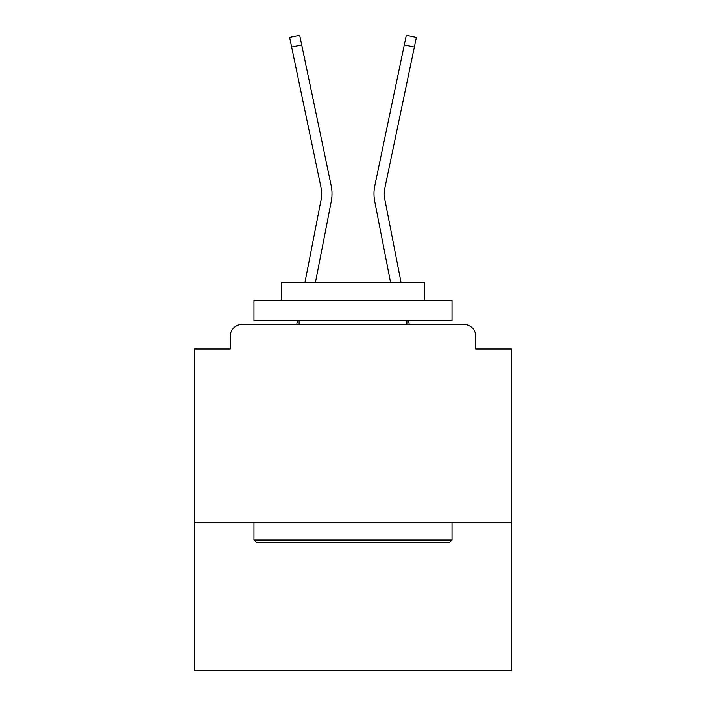 <?xml version="1.0" encoding="UTF-8"?>
<svg xmlns="http://www.w3.org/2000/svg" width="706" height="706" viewBox="0 0 706 706"><rect width="100%" height="100%" fill="white"/><g stroke="black" fill="none" stroke-linecap="round" stroke-linejoin="round"><path stroke-width="1.06" d="M511.453 522.546L511.453 349.038L475.8 349.038L475.8 336.365A11.887 11.887 0 0 0 463.921 324.478L242.079 324.478A11.887 11.887 0 0 0 230.2 336.365L230.2 349.038L194.547 349.038L194.547 670.7L511.453 670.7L511.453 522.546L194.547 522.546M230.2 336.365L230.2 349.038M463.921 324.478L414.793 324.478M291.207 324.478L242.079 324.478M475.8 349.038L475.8 336.365M304.939 282.488L321.159 199.374A29.317 29.317 0 0 0 321.08 187.752L289.619 37.409L299.697 35.3L331.167 185.643A39.615 39.615 0 0 1 331.273 201.342L315.432 282.488M374.833 185.643L406.303 35.3L416.381 37.409L414.351 47.099L404.273 44.99L374.833 185.643A39.615 39.615 0 0 0 374.727 201.342L390.568 282.488M291.649 47.099L301.727 44.99L331.167 185.643M401.061 282.488L384.841 199.374A29.317 29.317 0 0 1 384.92 187.752L414.351 47.099M384.841 199.374A29.317 29.317 0 0 1 384.92 187.752A29.317 29.317 0 0 0 384.841 199.374A29.317 29.317 0 0 1 384.92 187.752A29.317 29.317 0 0 0 384.841 199.374A29.317 29.317 0 0 1 384.92 187.752A29.317 29.317 0 0 0 384.841 199.374A29.317 29.317 0 0 1 384.92 187.752A29.317 29.317 0 0 0 384.841 199.374A29.317 29.317 0 0 1 384.92 187.752A29.317 29.317 0 0 0 384.841 199.374A29.317 29.317 0 0 1 384.92 187.752A29.317 29.317 0 0 0 384.841 199.374A29.317 29.317 0 0 1 384.92 187.752A29.317 29.317 0 0 0 384.841 199.374A29.317 29.317 0 0 1 384.92 187.752A29.317 29.317 0 0 0 384.841 199.374A29.317 29.317 0 0 1 384.92 187.752M256.34 542.349L253.966 539.975L452.034 539.975L449.66 542.349L256.34 542.349M452.034 300.712L452.034 320.515L253.966 320.515L253.966 300.712L452.034 300.712M281.694 300.712L281.694 282.488L424.306 282.488L424.306 300.712M452.034 522.546L452.034 539.975M253.966 522.546L253.966 539.975M406.877 320.515L406.877 324.478M299.123 320.515L299.123 324.478M321.159 199.374A29.317 29.317 0 0 0 321.08 187.752A29.317 29.317 0 0 1 321.159 199.374A29.317 29.317 0 0 0 321.08 187.752M296.741 324.478L297.508 320.515M409.259 324.478L408.492 320.515"/></g></svg>
